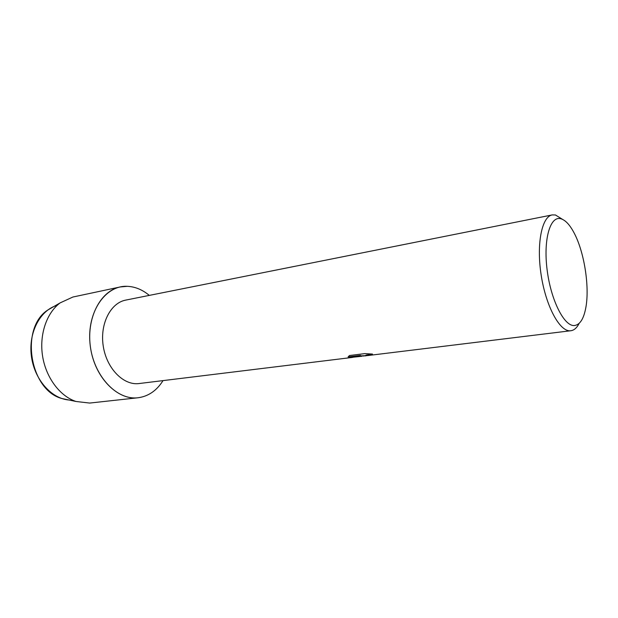 <?xml version="1.0" encoding="UTF-8"?>
<svg xmlns="http://www.w3.org/2000/svg" width="618" height="618" viewBox="0 0 618 618"><rect width="100%" height="100%" fill="white"/><g stroke="black" fill="none" stroke-linecap="round" stroke-linejoin="round"><path stroke-width="0.93" d="M53.913 306.489L47.648 310.12C19.73 328.088 29.718 390.213 61.862 398.517L68.946 400C51.178 398.625 34.129 379.174 31.34 355.705C28.397 332.245 40.309 310.074 57.242 305.284M352.778 357.374L138.347 383.631C122.959 385.161 106.435 368.019 103.214 345.902C99.807 323.809 110.599 302.866 125.778 300.093L552.222 214.917L555.435 214.971L562.442 219.313M137.768 397.799C116.192 400.441 92.685 374.84 89.989 343.253C86.976 311.673 105.547 285.168 127.254 286.319C135.095 286.667 142.449 289.688 149.301 295.396C142.449 289.688 135.095 286.667 127.254 286.319L120.247 286.945C100.186 290.823 85.84 318.834 90.622 348.328C95.157 377.861 117.466 400.194 137.768 397.799C148.212 396.478 156.624 390.761 163.005 380.634C156.694 390.653 148.382 396.362 138.069 397.76L137.768 397.799M363.786 356.053L361.252 355.852L363.786 356.053M579.166 323.361C576.918 327.81 574.145 330.275 570.847 330.738L570.26 330.792C559.715 331.657 545.964 306.373 541.19 275.219C536.285 244.087 541.808 216.563 552.222 214.917M351.48 357.575L349.355 357.644L360.518 355.396L348.127 356.926L349.464 355.528L364.906 353.612L372.507 354.075L365.98 355.118C365.47 355.52 366.111 355.667 367.919 355.543L570.847 330.738M574.276 325.539C564.118 326.319 550.877 300.147 547.131 269.95C543.23 239.738 550.051 215.945 560.557 218.679C565.153 219.846 569.634 224.527 573.991 232.716C584.126 251.495 589.672 286.003 585.941 307.015C583.863 318.764 579.978 324.937 574.276 325.539M367.509 355.574L361.252 355.852M366.435 355.705L364.767 355.953M365.786 355.335L372.106 354.052M348.127 356.88L360.518 355.396M349.51 357.621L361.878 356.262M138.069 397.76L89.656 403.067L75.991 401.476C59.977 396.208 46.056 377.807 42.603 356.269C39.135 334.747 46.582 312.909 60.139 302.882L72.916 297.019L120.247 286.945M61.862 398.517L75.991 401.476M47.648 310.12L60.139 302.882"/></g></svg>
